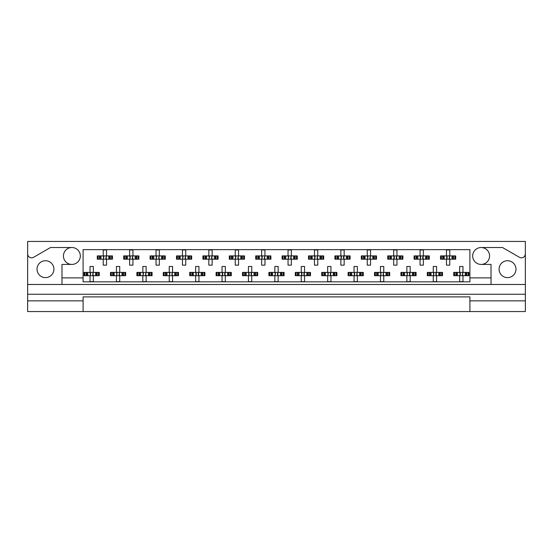 <?xml version="1.0" encoding="UTF-8"?>
<svg xmlns="http://www.w3.org/2000/svg" width="553" height="553" viewBox="0 0 553 553"><rect width="100%" height="100%" fill="white"/><g stroke="black" fill="none" stroke-linecap="round" stroke-linejoin="round"><path stroke-width="0.83" d="M27.65 300.86L27.65 311.553L83.095 311.553L83.095 300.86L27.65 300.86L27.65 294.258L525.35 294.258L525.35 253.862A3.961 3.961 0 0 1 519.412 257.29L502.49 247.523L481.124 247.523A8.447 8.447 0 0 1 489.571 255.97A8.447 8.447 0 0 1 481.124 264.424A8.447 8.447 0 0 1 472.677 255.97A8.447 8.447 0 0 1 481.124 247.523M71.876 247.523A8.447 8.447 0 0 1 80.323 255.97A8.447 8.447 0 0 1 71.876 264.424A8.447 8.447 0 0 1 63.429 255.97A8.447 8.447 0 0 1 71.876 247.523L50.51 247.523L33.588 257.29A3.961 3.961 0 0 1 27.65 253.862L27.65 294.258M45.47 277.62A8.447 8.447 0 0 1 37.023 269.173A8.447 8.447 0 0 1 45.47 260.726A8.447 8.447 0 0 1 53.924 269.173A8.447 8.447 0 0 1 45.47 277.62M507.53 277.62A8.447 8.447 0 0 1 499.076 269.173A8.447 8.447 0 0 1 507.53 260.726A8.447 8.447 0 0 1 515.977 269.173A8.447 8.447 0 0 1 507.53 277.62M525.35 253.862L525.35 241.447L27.65 241.447L27.65 253.862M83.095 311.553L525.35 311.553L525.35 300.86L469.905 300.86L469.905 296.899L83.095 296.899L83.095 300.86M469.905 311.553L469.905 300.86M98.123 259.205L98.123 255.908L97.287 255.908L97.287 259.205L99.443 259.205L97.287 259.205L97.287 255.908L100.978 255.908L100.978 259.205L100.045 259.205L100.045 255.908L103.231 255.908L103.231 249.963L106.529 249.963L106.529 255.908L109.715 255.908L109.715 259.205L108.782 259.205L108.782 255.908L112.473 255.908L112.473 259.205L112.473 255.908L111.63 255.908L111.63 259.205L110.317 259.205L111.63 259.205M98.123 255.908L99.443 255.908L99.443 259.205L103.231 259.205L103.231 265.15L106.529 265.15L106.529 259.205L110.317 259.205L110.317 255.908L111.63 255.908M124.529 259.205L124.529 255.908L123.692 255.908L123.692 259.205L125.849 259.205L123.692 259.205L123.692 255.908L127.377 255.908L127.377 259.205L126.443 259.205L126.443 255.908L129.63 255.908L129.63 249.963L132.934 249.963L132.934 255.908L136.121 255.908L136.121 259.205L135.188 259.205L135.188 255.908L138.872 255.908L138.872 259.205L138.872 255.908L138.036 255.908L138.036 259.205L136.722 259.205L138.036 259.205M124.529 255.908L125.849 255.908L125.849 259.205L129.63 259.205L129.63 265.15L132.934 265.15L132.934 259.205L136.722 259.205L136.722 255.908L138.036 255.908M150.934 259.205L150.934 255.908L150.098 255.908L150.098 259.205L150.098 255.908L152.248 255.908L152.248 259.205L150.098 259.205L156.036 259.205L156.036 265.15L159.333 265.15L159.333 259.205L162.52 259.205L161.587 259.205L161.587 255.908L162.52 255.908L162.52 259.205L165.278 259.205L165.278 255.908L165.278 259.205L163.121 259.205L163.121 255.908L165.278 255.908L164.441 255.908L164.441 259.205M150.934 255.908L153.782 255.908L153.782 259.205L152.849 259.205L152.849 255.908L156.036 255.908L156.036 249.963L159.333 249.963L159.333 255.908L164.441 255.908M177.333 259.205L177.333 255.908L176.497 255.908L176.497 259.205L176.497 255.908L178.654 255.908L178.654 259.205L176.497 259.205L182.442 259.205L182.442 265.15L185.739 265.15L185.739 259.205L188.926 259.205L187.992 259.205L187.992 255.908L188.926 255.908L188.926 259.205L191.677 259.205L191.677 255.908L191.677 259.205L189.527 259.205L189.527 255.908L191.677 255.908L190.84 255.908L190.84 259.205M177.333 255.908L180.188 255.908L180.188 259.205L179.255 259.205L179.255 255.908L182.442 255.908L182.442 249.963L185.739 249.963L185.739 255.908L190.84 255.908M203.739 259.205L203.739 255.908L202.903 255.908L202.903 259.205L202.903 255.908L205.052 255.908L205.052 259.205L202.903 259.205L208.84 259.205L208.84 265.15L212.145 265.15L212.145 259.205L215.331 259.205L214.398 259.205L214.398 255.908L215.331 255.908L215.331 259.205L218.082 259.205L218.082 255.908L218.082 259.205L215.926 259.205L215.926 255.908L218.082 255.908L217.246 255.908L217.246 259.205M203.739 255.908L206.587 255.908L206.587 259.205L205.654 259.205L205.654 255.908L208.84 255.908L208.84 249.963L212.145 249.963L212.145 255.908L217.246 255.908M230.145 259.205L230.145 255.908L229.301 255.908L229.301 259.205L229.301 255.908L231.458 255.908L231.458 259.205L229.301 259.205L235.246 259.205L235.246 265.15L238.543 265.15L238.543 259.205L241.73 259.205L240.797 259.205L240.797 255.908L241.73 255.908L241.73 259.205L244.488 259.205L244.488 255.908L244.488 259.205L242.332 259.205L242.332 255.908L244.488 255.908L243.652 255.908L243.652 259.205M230.145 255.908L232.993 255.908L232.993 259.205L232.06 259.205L232.06 255.908L235.246 255.908L235.246 249.963L238.543 249.963L238.543 255.908L243.652 255.908M256.544 259.205L256.544 255.908L255.707 255.908L255.707 259.205L255.707 255.908L257.864 255.908L257.864 259.205L255.707 259.205L261.645 259.205L261.645 265.15L264.949 265.15L264.949 259.205L268.136 259.205L267.203 259.205L267.203 255.908L268.136 255.908L268.136 259.205L270.887 259.205L270.887 255.908L270.887 259.205L268.737 259.205L268.737 255.908L270.887 255.908L270.051 255.908L270.051 259.205M256.544 255.908L259.392 255.908L259.392 259.205L258.458 259.205L258.458 255.908L261.645 255.908L261.645 249.963L264.949 249.963L264.949 255.908L270.051 255.908M282.949 259.205L282.949 255.908L282.113 255.908L282.113 259.205L282.113 255.908L284.263 255.908L284.263 259.205L282.113 259.205L288.051 259.205L288.051 265.15L291.355 265.15L291.355 259.205L294.542 259.205L293.608 259.205L293.608 255.908L294.542 255.908L294.542 259.205L297.293 259.205L297.293 255.908L297.293 259.205L295.136 259.205L295.136 255.908L297.293 255.908L296.456 255.908L296.456 259.205M282.949 255.908L285.797 255.908L285.797 259.205L284.864 259.205L284.864 255.908L288.051 255.908L288.051 249.963L291.355 249.963L291.355 255.908L296.456 255.908M309.348 259.205L309.348 255.908L308.512 255.908L308.512 259.205L308.512 255.908L310.668 255.908L310.668 259.205L308.512 259.205L314.457 259.205L314.457 265.15L317.754 265.15L317.754 259.205L320.94 259.205L320.007 259.205L320.007 255.908L320.94 255.908L320.94 259.205L323.699 259.205L323.699 255.908L323.699 259.205L321.542 259.205L321.542 255.908L323.699 255.908L322.855 255.908L322.855 259.205M309.348 255.908L312.203 255.908L312.203 259.205L311.27 259.205L311.27 255.908L314.457 255.908L314.457 249.963L317.754 249.963L317.754 255.908L322.855 255.908M335.754 259.205L335.754 255.908L334.918 255.908L334.918 259.205L334.918 255.908L337.074 255.908L337.074 259.205L334.918 259.205L340.855 259.205L340.855 265.15L344.16 265.15L344.16 259.205L347.346 259.205L346.413 259.205L346.413 255.908L347.346 255.908L347.346 259.205L350.097 259.205L350.097 255.908L350.097 259.205L347.948 259.205L347.948 255.908L350.097 255.908L349.261 255.908L349.261 259.205M335.754 255.908L338.602 255.908L338.602 259.205L337.669 259.205L337.669 255.908L340.855 255.908L340.855 249.963L344.16 249.963L344.16 255.908L349.261 255.908M362.16 259.205L362.16 255.908L361.323 255.908L361.323 259.205L361.323 255.908L363.473 255.908L363.473 259.205L361.323 259.205L367.261 259.205L367.261 265.15L370.558 265.15L370.558 259.205L373.745 259.205L372.812 259.205L372.812 255.908L373.745 255.908L373.745 259.205L376.503 259.205L376.503 255.908L376.503 259.205L374.346 259.205L374.346 255.908L376.503 255.908L375.667 255.908L375.667 259.205M362.16 255.908L365.008 255.908L365.008 259.205L364.074 259.205L364.074 255.908L367.261 255.908L367.261 249.963L370.558 249.963L370.558 255.908L375.667 255.908M388.559 259.205L388.559 255.908L387.722 255.908L387.722 259.205L387.722 255.908L389.879 255.908L389.879 259.205L387.722 259.205L393.667 259.205L393.667 265.15L396.964 265.15L396.964 259.205L400.151 259.205L399.218 259.205L399.218 255.908L400.151 255.908L400.151 259.205L402.902 259.205L402.902 255.908L402.902 259.205L400.752 259.205L400.752 255.908L402.902 255.908L402.066 255.908L402.066 259.205M388.559 255.908L391.413 255.908L391.413 259.205L390.48 259.205L390.48 255.908L393.667 255.908L393.667 249.963L396.964 249.963L396.964 255.908L402.066 255.908M414.964 259.205L414.964 255.908L414.128 255.908L414.128 259.205L414.128 255.908L416.278 255.908L416.278 259.205L414.128 259.205L420.066 259.205L420.066 265.15L423.37 265.15L423.37 259.205L426.557 259.205L425.623 259.205L425.623 255.908L426.557 255.908L426.557 259.205L429.308 259.205L429.308 255.908L429.308 259.205L427.151 259.205L427.151 255.908L429.308 255.908L428.471 255.908L428.471 259.205M414.964 255.908L417.812 255.908L417.812 259.205L416.879 259.205L416.879 255.908L420.066 255.908L420.066 249.963L423.37 249.963L423.37 255.908L428.471 255.908M441.37 259.205L441.37 255.908L440.527 255.908L440.527 259.205L440.527 255.908L442.683 255.908L442.683 259.205L440.527 259.205L446.471 259.205L446.471 265.15L449.769 265.15L449.769 259.205L452.955 259.205L452.022 259.205L452.022 255.908L452.955 255.908L452.955 259.205L455.713 259.205L455.713 255.908L455.713 259.205L453.557 259.205L453.557 255.908L455.713 255.908L454.877 255.908L454.877 259.205M441.37 255.908L444.218 255.908L444.218 259.205L443.285 259.205L443.285 255.908L446.471 255.908L446.471 249.963L449.769 249.963L449.769 255.908L454.877 255.908M84.927 275.705L84.927 272.408L84.084 272.408L84.084 275.705L86.24 275.705L84.084 275.705L84.084 272.408L87.775 272.408L87.775 275.705L86.842 275.705L86.842 272.408L90.028 272.408L90.028 266.47L93.326 266.47L93.326 272.408L96.512 272.408L96.512 275.705L95.579 275.705L95.579 272.408L99.27 272.408L99.27 275.705L99.27 272.408L98.434 272.408L98.434 275.705L97.114 275.705L98.434 275.705M84.927 272.408L86.24 272.408L86.24 275.705L90.028 275.705L90.028 281.65L93.326 281.65L93.326 275.705L97.114 275.705L97.114 272.408L98.434 272.408M111.326 275.705L111.326 272.408L110.489 272.408L110.489 275.705L112.646 275.705L110.489 275.705L110.489 272.408L114.174 272.408L114.174 275.705L113.241 275.705L113.241 272.408L116.434 272.408L116.434 266.47L119.731 266.47L119.731 272.408L122.918 272.408L122.918 275.705L121.985 275.705L121.985 272.408L125.669 272.408L125.669 275.705L125.669 272.408L124.833 272.408L124.833 275.705L123.519 275.705L124.833 275.705M111.326 272.408L112.646 272.408L112.646 275.705L116.434 275.705L116.434 281.65L119.731 281.65L119.731 275.705L123.519 275.705L123.519 272.408L124.833 272.408M137.732 275.705L137.732 272.408L136.895 272.408L136.895 275.705L136.895 272.408L139.045 272.408L139.045 275.705L136.895 275.705L142.833 275.705L142.833 281.65L146.137 281.65L146.137 275.705L149.324 275.705L148.391 275.705L148.391 272.408L149.324 272.408L149.324 275.705L152.075 275.705L152.075 272.408L152.075 275.705L149.918 275.705L149.918 272.408L152.075 272.408L151.239 272.408L151.239 275.705M137.732 272.408L140.58 272.408L140.58 275.705L139.646 275.705L139.646 272.408L142.833 272.408L142.833 266.47L146.137 266.47L146.137 272.408L151.239 272.408M164.13 275.705L164.13 272.408L163.294 272.408L163.294 275.705L163.294 272.408L165.451 272.408L165.451 275.705L163.294 275.705L169.239 275.705L169.239 281.65L172.536 281.65L172.536 275.705L175.723 275.705L174.789 275.705L174.789 272.408L175.723 272.408L175.723 275.705L178.481 275.705L178.481 272.408L178.481 275.705L176.324 275.705L176.324 272.408L178.481 272.408L177.644 272.408L177.644 275.705M164.13 272.408L166.985 272.408L166.985 275.705L166.052 275.705L166.052 272.408L169.239 272.408L169.239 266.47L172.536 266.47L172.536 272.408L177.644 272.408M190.536 275.705L190.536 272.408L189.7 272.408L189.7 275.705L189.7 272.408L191.856 272.408L191.856 275.705L189.7 275.705L195.638 275.705L195.638 281.65L198.942 281.65L198.942 275.705L202.128 275.705L201.195 275.705L201.195 272.408L202.128 272.408L202.128 275.705L204.88 275.705L204.88 272.408L204.88 275.705L202.73 275.705L202.73 272.408L204.88 272.408L204.043 272.408L204.043 275.705M190.536 272.408L193.384 272.408L193.384 275.705L192.451 275.705L192.451 272.408L195.638 272.408L195.638 266.47L198.942 266.47L198.942 272.408L204.043 272.408M216.942 275.705L216.942 272.408L216.105 272.408L216.105 275.705L216.105 272.408L218.255 272.408L218.255 275.705L216.105 275.705L222.043 275.705L222.043 281.65L225.341 281.65L225.341 275.705L228.534 275.705L227.594 275.705L227.594 272.408L228.534 272.408L228.534 275.705L231.285 275.705L231.285 272.408L231.285 275.705L229.129 275.705L229.129 272.408L231.285 272.408L230.449 272.408L230.449 275.705M216.942 272.408L219.79 272.408L219.79 275.705L218.857 275.705L218.857 272.408L222.043 272.408L222.043 266.47L225.341 266.47L225.341 272.408L230.449 272.408M243.341 275.705L243.341 272.408L242.504 272.408L242.504 275.705L242.504 272.408L244.661 272.408L244.661 275.705L242.504 275.705L248.449 275.705L248.449 281.65L251.746 281.65L251.746 275.705L254.933 275.705L254 275.705L254 272.408L254.933 272.408L254.933 275.705L257.691 275.705L257.691 272.408L257.691 275.705L255.534 275.705L255.534 272.408L257.691 272.408L256.848 272.408L256.848 275.705M243.341 272.408L246.196 272.408L246.196 275.705L245.262 275.705L245.262 272.408L248.449 272.408L248.449 266.47L251.746 266.47L251.746 272.408L256.848 272.408M269.746 275.705L269.746 272.408L268.91 272.408L268.91 275.705L268.91 272.408L271.06 272.408L271.06 275.705L268.91 275.705L274.848 275.705L274.848 281.65L278.152 281.65L278.152 275.705L281.339 275.705L280.406 275.705L280.406 272.408L281.339 272.408L281.339 275.705L284.09 275.705L284.09 272.408L284.09 275.705L281.94 275.705L281.94 272.408L284.09 272.408L283.254 272.408L283.254 275.705M269.746 272.408L272.594 272.408L272.594 275.705L271.661 275.705L271.661 272.408L274.848 272.408L274.848 266.47L278.152 266.47L278.152 272.408L283.254 272.408M296.152 275.705L296.152 272.408L295.309 272.408L295.309 275.705L295.309 272.408L297.466 272.408L297.466 275.705L295.309 275.705L301.254 275.705L301.254 281.65L304.551 281.65L304.551 275.705L307.738 275.705L306.804 275.705L306.804 272.408L307.738 272.408L307.738 275.705L310.496 275.705L310.496 272.408L310.496 275.705L308.339 275.705L308.339 272.408L310.496 272.408L309.659 272.408L309.659 275.705M296.152 272.408L299 272.408L299 275.705L298.067 275.705L298.067 272.408L301.254 272.408L301.254 266.47L304.551 266.47L304.551 272.408L309.659 272.408M322.551 275.705L322.551 272.408L321.715 272.408L321.715 275.705L321.715 272.408L323.871 272.408L323.871 275.705L321.715 275.705L327.659 275.705L327.659 281.65L330.957 281.65L330.957 275.705L334.143 275.705L333.21 275.705L333.21 272.408L334.143 272.408L334.143 275.705L336.895 275.705L336.895 272.408L336.895 275.705L334.745 275.705L334.745 272.408L336.895 272.408L336.058 272.408L336.058 275.705M322.551 272.408L325.406 272.408L325.406 275.705L324.466 275.705L324.466 272.408L327.659 272.408L327.659 266.47L330.957 266.47L330.957 272.408L336.058 272.408M348.957 275.705L348.957 272.408L348.12 272.408L348.12 275.705L348.12 272.408L350.27 272.408L350.27 275.705L348.12 275.705L354.058 275.705L354.058 281.65L357.362 281.65L357.362 275.705L360.549 275.705L359.616 275.705L359.616 272.408L360.549 272.408L360.549 275.705L363.3 275.705L363.3 272.408L363.3 275.705L361.144 275.705L361.144 272.408L363.3 272.408L362.464 272.408L362.464 275.705M348.957 272.408L351.805 272.408L351.805 275.705L350.872 275.705L350.872 272.408L354.058 272.408L354.058 266.47L357.362 266.47L357.362 272.408L362.464 272.408M375.356 275.705L375.356 272.408L374.519 272.408L374.519 275.705L374.519 272.408L376.676 272.408L376.676 275.705L374.519 275.705L380.464 275.705L380.464 281.65L383.761 281.65L383.761 275.705L386.948 275.705L386.015 275.705L386.015 272.408L386.948 272.408L386.948 275.705L389.706 275.705L389.706 272.408L389.706 275.705L387.549 275.705L387.549 272.408L389.706 272.408L388.87 272.408L388.87 275.705M375.356 272.408L378.211 272.408L378.211 275.705L377.277 275.705L377.277 272.408L380.464 272.408L380.464 266.47L383.761 266.47L383.761 272.408L388.87 272.408M401.761 275.705L401.761 272.408L400.925 272.408L400.925 275.705L400.925 272.408L403.082 272.408L403.082 275.705L400.925 275.705L406.863 275.705L406.863 281.65L410.167 281.65L410.167 275.705L413.354 275.705L412.42 275.705L412.42 272.408L413.354 272.408L413.354 275.705L416.105 275.705L416.105 272.408L416.105 275.705L413.955 275.705L413.955 272.408L416.105 272.408L415.268 272.408L415.268 275.705M401.761 272.408L404.609 272.408L404.609 275.705L403.676 275.705L403.676 272.408L406.863 272.408L406.863 266.47L410.167 266.47L410.167 272.408L415.268 272.408M428.167 275.705L428.167 272.408L427.331 272.408L427.331 275.705L427.331 272.408L429.481 272.408L429.481 275.705L427.331 275.705L433.269 275.705L433.269 281.65L436.566 281.65L436.566 275.705L439.759 275.705L438.826 275.705L438.826 272.408L439.759 272.408L439.759 275.705L442.511 275.705L442.511 272.408L442.511 275.705L440.354 275.705L440.354 272.408L442.511 272.408L441.674 272.408L441.674 275.705M428.167 272.408L431.015 272.408L431.015 275.705L430.082 275.705L430.082 272.408L433.269 272.408L433.269 266.47L436.566 266.47L436.566 272.408L441.674 272.408M454.566 275.705L454.566 272.408L453.73 272.408L453.73 275.705L453.73 272.408L455.886 272.408L455.886 275.705L453.73 275.705L459.674 275.705L459.674 281.65L462.972 281.65L462.972 275.705L466.158 275.705L465.225 275.705L465.225 272.408L466.158 272.408L466.158 275.705L468.916 275.705L468.916 272.408L468.916 275.705L466.76 275.705L466.76 272.408L468.916 272.408L468.073 272.408L468.073 275.705M454.566 272.408L457.421 272.408L457.421 275.705L456.488 275.705L456.488 272.408L459.674 272.408L459.674 266.47L462.972 266.47L462.972 272.408L468.073 272.408M491.023 284.484L61.977 284.484L61.977 277.889L83.095 277.889L83.095 281.843L469.905 281.843L469.905 277.889L491.023 277.889L491.023 284.484L525.35 284.484M481.124 264.424L491.023 264.424L491.023 277.889M61.977 277.889L61.977 264.424L71.876 264.424M83.095 277.889L83.095 249.638L469.905 249.638L469.905 277.889M525.35 294.258L525.35 300.86M27.65 284.484L61.977 284.484M90.298 273.009L90.685 273.396L90.298 275.104L90.298 273.009L89.697 272.408M93.326 275.705L90.028 275.705M93.326 272.408L90.028 272.408M93.056 275.104L92.669 274.717L93.056 273.009L93.056 275.104L93.657 275.705M93.657 272.408L93.056 273.009M89.697 275.705L90.298 275.104M103.501 256.509L103.888 256.896L103.501 258.604L103.501 256.509L102.899 255.908M106.529 259.205L103.231 259.205M106.529 255.908L103.231 255.908M106.259 258.604L105.872 258.216L106.259 256.509L106.259 258.604L106.86 259.205M106.86 255.908L106.259 256.509M102.899 259.205L103.501 258.604M116.704 273.009L117.091 273.396L116.704 275.104L116.704 273.009L116.102 272.408M119.731 275.705L116.434 275.705M119.731 272.408L116.434 272.408M119.455 275.104L119.068 274.717L119.455 273.009L119.455 275.104L120.063 275.705M120.063 272.408L119.455 273.009M116.102 275.705L116.704 275.104M143.109 273.009L143.497 273.396L143.109 275.104L143.109 273.009L142.501 272.408M146.137 275.705L142.833 275.705M146.137 272.408L142.833 272.408M145.861 275.104L145.474 274.717L145.861 273.009L145.861 275.104L146.462 275.705M146.462 272.408L145.861 273.009M142.501 275.705L143.109 275.104M169.508 273.009L169.895 273.396L169.508 275.104L169.508 273.009L168.907 272.408M172.536 275.705L169.239 275.705M172.536 272.408L169.239 272.408M172.266 275.104L171.879 274.717L172.266 273.009L172.266 275.104L172.868 275.705M172.868 272.408L172.266 273.009M168.907 275.705L169.508 275.104M196.301 273.396L196.301 274.717L196.301 273.396L195.313 272.408M198.942 275.705L195.638 275.705M198.278 273.396L198.278 274.717L198.665 273.009L198.665 275.104L199.274 275.705M198.942 272.408L195.638 272.408M199.274 272.408L198.665 273.009M195.313 275.705L196.301 274.717M198.278 274.717L198.665 275.104M222.707 273.396L222.707 274.717L222.707 273.396L221.712 272.408M225.341 275.705L222.043 275.705M224.684 273.396L224.684 274.717L225.071 273.009L225.071 275.104L225.672 275.705M225.341 272.408L222.043 272.408M225.672 272.408L225.071 273.009M221.712 275.705L222.707 274.717M224.684 274.717L225.071 275.104M249.106 273.396L249.106 274.717L249.106 273.396L248.117 272.408M251.746 275.705L248.449 275.705M251.09 273.396L251.09 274.717L251.477 273.009L251.477 275.104L252.078 275.705M251.746 272.408L248.449 272.408M252.078 272.408L251.477 273.009M248.117 275.705L249.106 274.717M251.09 274.717L251.477 275.104M275.124 273.009L275.512 273.396L275.124 275.104L275.124 273.009L274.523 272.408M278.152 275.705L274.848 275.705M277.488 273.396L277.488 274.717L277.876 273.009L277.876 275.104L278.477 275.705M278.152 272.408L274.848 272.408M278.477 272.408L277.876 273.009M274.523 275.705L275.124 275.104M277.488 274.717L277.876 275.104M301.91 273.396L301.91 274.717L301.91 273.396L300.922 272.408M304.551 275.705L301.254 275.705M303.894 273.396L303.894 274.717L304.281 273.009L304.281 275.104L304.883 275.705M304.551 272.408L301.254 272.408M304.883 272.408L304.281 273.009M300.922 275.705L301.91 274.717M303.894 274.717L304.281 275.104M129.907 256.509L130.294 256.896L129.907 258.604L129.907 256.509L129.305 255.908M132.934 259.205L129.63 259.205M132.934 255.908L129.63 255.908M132.658 258.604L132.271 258.216L132.658 256.509L132.658 258.604L133.266 259.205M133.266 255.908L132.658 256.509M129.305 259.205L129.907 258.604M156.305 256.509L156.693 256.896L156.305 258.604L156.305 256.509L155.704 255.908M159.333 259.205L156.036 259.205M159.333 255.908L156.036 255.908M159.064 258.604L158.676 258.216L159.064 256.509L159.064 258.604L159.665 259.205M159.665 255.908L159.064 256.509M155.704 259.205L156.305 258.604M182.711 256.509L183.098 256.896L182.711 258.604L182.711 256.509L182.11 255.908M185.739 259.205L182.442 259.205M185.739 255.908L182.442 255.908M185.462 258.604L185.082 258.216L185.462 256.509L185.462 258.604L186.071 259.205M186.071 255.908L185.462 256.509M182.11 259.205L182.711 258.604M209.117 256.509L209.504 256.896L209.117 258.604L209.117 256.509L208.509 255.908M212.145 259.205L208.84 259.205M212.145 255.908L208.84 255.908M211.868 258.604L211.481 258.216L211.868 256.509L211.868 258.604L212.47 259.205M212.47 255.908L211.868 256.509M208.509 259.205L209.117 258.604M235.516 256.509L235.903 256.896L235.516 258.604L235.516 256.509L234.914 255.908M238.543 259.205L235.246 259.205M238.543 255.908L235.246 255.908M238.274 258.604L237.887 258.216L238.274 256.509L238.274 258.604L238.875 259.205M238.875 255.908L238.274 256.509M234.914 259.205L235.516 258.604M261.922 256.509L262.309 256.896L261.922 258.604L261.922 256.509L261.32 255.908M264.949 259.205L261.645 259.205M264.949 255.908L261.645 255.908M264.673 258.604L264.286 258.216L264.673 256.509L264.673 258.604L265.281 259.205M265.281 255.908L264.673 256.509M261.32 259.205L261.922 258.604M288.327 256.509L288.714 256.896L288.327 258.604L288.327 256.509L287.719 255.908M291.355 259.205L288.051 259.205M291.355 255.908L288.051 255.908M291.078 258.604L290.691 258.216L291.078 256.509L291.078 258.604L291.68 259.205M291.68 255.908L291.078 256.509M287.719 259.205L288.327 258.604M327.929 273.009L328.316 273.396L327.929 275.104L327.929 273.009L327.328 272.408M330.957 275.705L327.659 275.705M330.293 273.396L330.293 274.717L330.68 273.009L330.68 275.104L331.288 275.705M330.957 272.408L327.659 272.408M331.288 272.408L330.68 273.009M327.328 275.705L327.929 275.104M330.293 274.717L330.68 275.104M354.722 273.396L354.722 274.717L354.722 273.396L353.726 272.408M357.362 275.705L354.058 275.705M357.362 272.408L354.058 272.408M357.086 275.104L356.699 274.717L357.086 273.009L357.086 275.104L357.687 275.705M357.687 272.408L357.086 273.009M353.726 275.705L354.722 274.717M380.734 273.009L381.121 273.396L380.734 275.104L380.734 273.009L380.132 272.408M383.761 275.705L380.464 275.705M383.761 272.408L380.464 272.408M383.492 275.104L383.105 274.717L383.492 273.009L383.492 275.104L384.093 275.705M384.093 272.408L383.492 273.009M380.132 275.705L380.734 275.104M314.726 256.509L315.113 256.896L314.726 258.604L314.726 256.509L314.125 255.908M317.754 259.205L314.457 259.205M317.754 255.908L314.457 255.908M317.484 258.604L317.097 258.216L317.484 256.509L317.484 258.604L318.086 259.205M318.086 255.908L317.484 256.509M314.125 259.205L314.726 258.604M341.132 256.509L341.519 256.896L341.132 258.604L341.132 256.509L340.53 255.908M344.16 259.205L340.855 259.205M343.496 256.896L343.496 258.216L343.883 256.509L343.883 258.604L344.491 259.205M344.16 255.908L340.855 255.908M344.491 255.908L343.883 256.509M340.53 259.205L341.132 258.604M343.496 258.216L343.883 258.604M367.538 256.509L367.918 256.896L367.538 258.604L367.538 256.509L366.929 255.908M370.558 259.205L367.261 259.205M370.558 255.908L367.261 255.908M370.289 258.604L369.902 258.216L370.289 256.509L370.289 258.604L370.89 259.205M370.89 255.908L370.289 256.509M366.929 259.205L367.538 258.604M407.139 273.009L407.526 273.396L407.139 275.104L407.139 273.009L406.538 272.408M410.167 275.705L406.863 275.705M409.503 273.396L409.503 274.717L409.891 273.009L409.891 275.104L410.499 275.705M410.167 272.408L406.863 272.408M410.499 272.408L409.891 273.009M406.538 275.705L407.139 275.104M409.503 274.717L409.891 275.104M433.545 273.009L433.932 273.396L433.545 275.104L433.545 273.009L432.937 272.408M436.566 275.705L433.269 275.705M435.909 273.396L435.909 274.717L436.296 273.009L436.296 275.104L436.898 275.705M436.566 272.408L433.269 272.408M436.898 272.408L436.296 273.009M432.937 275.705L433.545 275.104M435.909 274.717L436.296 275.104M460.331 273.396L460.331 274.717L460.331 273.396L459.343 272.408M462.972 275.705L459.674 275.705M462.972 272.408L459.674 272.408M462.702 275.104L462.315 274.717L462.702 273.009L462.702 275.104L463.303 275.705M463.303 272.408L462.702 273.009M459.343 275.705L460.331 274.717M394.324 256.896L394.324 258.216L394.324 256.896L393.335 255.908M396.964 259.205L393.667 259.205M396.307 256.896L396.307 258.216L396.695 256.509L396.695 258.604L397.296 259.205M396.964 255.908L393.667 255.908M397.296 255.908L396.695 256.509M393.335 259.205L394.324 258.216M396.307 258.216L396.695 258.604M420.342 256.509L420.729 256.896L420.342 258.604L420.342 256.509L419.734 255.908M423.37 259.205L420.066 259.205M422.706 256.896L422.706 258.216L423.093 256.509L423.093 258.604L423.695 259.205M423.37 255.908L420.066 255.908M423.695 255.908L423.093 256.509M419.734 259.205L420.342 258.604M422.706 258.216L423.093 258.604M447.128 256.896L447.128 258.216L447.128 256.896L446.14 255.908M449.769 259.205L446.471 259.205M449.769 255.908L446.471 255.908M449.499 258.604L449.112 258.216L449.499 256.509L449.499 258.604L450.101 259.205M450.101 255.908L449.499 256.509M446.14 259.205L447.128 258.216M195.914 275.104L195.914 273.009M222.32 275.104L222.32 273.009M248.719 275.104L248.719 273.009M301.523 275.104L301.523 273.009M354.335 275.104L354.335 273.009M459.944 275.104L459.944 273.009M393.936 258.604L393.936 256.509M446.741 258.604L446.741 256.509"/></g></svg>
